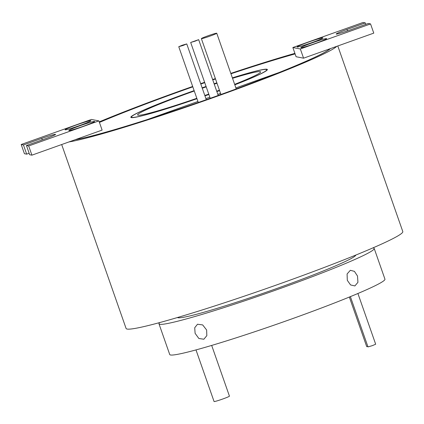 <?xml version="1.0" encoding="UTF-8"?>
<svg xmlns="http://www.w3.org/2000/svg" width="424" height="424" viewBox="0 0 424 424"><rect width="100%" height="100%" fill="white"/><g stroke="black" fill="none" stroke-linecap="round" stroke-linejoin="round"><path stroke-width="0.64" d="M311.566 42.745A13.685 0.811 160.7 0 1 297.118 47A13.685 0.811 160.7 0 1 308.418 42.135A13.685 0.811 160.7 0 1 322.897 37.975A13.685 0.811 160.7 0 1 311.566 42.745M315.308 43.471A13.685 0.811 160.7 0 1 300.86 47.727A13.685 0.811 160.7 0 1 312.165 42.861A13.685 0.811 160.7 0 1 326.639 38.701A13.685 0.811 160.7 0 1 315.308 43.471M79.585 125.557A13.685 0.811 160.7 0 1 65.137 129.813A13.685 0.811 160.7 0 1 76.442 124.948A13.685 0.811 160.7 0 1 90.922 120.782A13.685 0.811 160.7 0 1 79.585 125.557M83.327 126.283A13.685 0.811 160.7 0 1 68.879 130.539A13.685 0.811 160.7 0 1 80.184 125.674A13.685 0.811 160.7 0 1 94.663 121.508A13.685 0.811 160.7 0 1 83.327 126.283M204.946 95.861A71.667 4.251 -19.3 0 0 207.331 95.013A71.667 4.251 -19.3 0 0 208.878 94.462M216.844 91.573A71.667 4.251 -19.3 0 0 219.568 90.566M234.801 84.789A71.667 4.251 -19.3 0 0 266.738 69.732A71.667 4.251 -19.3 0 0 232.384 77.889M216.871 82.871A71.667 4.251 -19.3 0 0 214.115 83.788M206.091 86.501A71.667 4.251 -19.3 0 0 202.142 87.858M194.144 90.651A71.667 4.251 -19.3 0 0 190.864 91.817A71.667 4.251 -19.3 0 0 131.456 117.103A71.667 4.251 -19.3 0 0 196.953 98.665M194.134 90.619A72.319 4.288 -19.3 0 0 190.789 91.807A72.319 4.288 -19.3 0 0 130.841 117.321A72.319 4.288 -19.3 0 0 196.964 98.702M204.956 95.898A72.319 4.288 -19.3 0 0 207.405 95.029A72.319 4.288 -19.3 0 0 208.894 94.499M183.242 45.41L186.756 43.921L182.272 45.225L178.758 46.72L183.242 45.41M209.997 36.109A8.146 0.482 -19.3 0 0 216.749 33.236A8.146 0.482 -19.3 0 0 208.126 35.748A8.146 0.482 -19.3 0 0 201.374 38.621A8.146 0.482 -19.3 0 0 209.997 36.109M195.157 41.16L198.665 39.665L190.673 42.464L195.157 41.16M295.093 53.912A139.75 8.289 -19.3 0 0 230.948 73.787A140.079 8.305 -19.3 0 1 295.083 53.88M212.758 79.898A140.079 8.305 -19.3 0 1 215.503 78.965A139.75 8.289 -19.3 0 0 212.763 79.919M204.755 82.675A139.75 8.289 -19.3 0 0 200.806 84.042M192.814 86.841A139.75 8.289 -19.3 0 0 183.046 90.301A139.75 8.289 -19.3 0 0 99.428 122.43M235.898 87.922L278.902 72.573A139.75 8.289 -19.3 0 0 330.179 48.686L373.772 33.125L370.55 23.919L368.302 23.484L349.991 30.019A13.033 0.774 160.7 0 1 336.195 34.037A13.033 0.774 160.7 0 1 346.996 29.436L365.308 22.901L365.822 24.369M26.442 145.517L28.684 145.951L98.887 120.893L91.404 119.441L21.2 144.499L23.447 144.939L41.759 138.399A13.033 0.774 160.7 0 1 55.555 134.382A13.033 0.774 160.7 0 1 44.753 138.982L26.442 145.517L29.664 154.723L31.911 155.163L75.186 139.713A140.079 8.305 -19.3 0 0 215.191 96.54A140.079 8.305 -19.3 0 0 330.492 48.575M192.803 86.819A140.079 8.305 -19.3 0 0 183.004 90.296A140.079 8.305 -19.3 0 0 99.417 122.403M211.682 345.428L229.442 396.149A8.146 0.482 160.7 0 1 222.69 399.026A8.146 0.482 160.7 0 1 214.072 401.533L195.994 349.917M357.909 293.498L375.675 344.219L372.299 345.655L367.99 346.911L350.378 296.636M206.621 329.989L206.838 335.649L203.859 339.232L198.856 338.49L195.104 333.328L194.717 327.741L197.505 324.238L202.672 324.916L206.621 329.989M357.496 276.019L357.941 282.326L354.872 285.94L350.574 284.939L347.309 280.338L347.086 273.978L350.341 270.3L354.416 271.36L357.496 276.019M208.751 94.091A65.153 3.864 160.7 0 1 206.583 94.87A65.153 3.864 160.7 0 1 204.819 95.495M196.826 98.299A65.153 3.864 160.7 0 1 137.609 114.952A65.153 3.864 160.7 0 1 191.616 91.966A65.153 3.864 160.7 0 1 194.277 91.017M68.921 141.95A146.593 8.692 -19.3 0 0 215.938 96.683A146.593 8.692 -19.3 0 0 336.762 46.338M61.676 144.536L126.092 328.473A146.593 8.692 -19.3 0 0 281.287 283.285A146.593 8.692 -19.3 0 0 402.8 231.568L337.801 45.967M294.897 53.355A146.593 8.692 -19.3 0 0 230.81 73.389M215.371 78.594A146.593 8.692 -19.3 0 0 212.625 79.532M204.617 82.288A146.593 8.692 -19.3 0 0 200.674 83.66M192.676 86.459A146.593 8.692 -19.3 0 0 182.256 90.148A146.593 8.692 -19.3 0 0 99.232 121.874M177.513 317.507A94.473 5.602 -19.3 0 0 277.45 288.262A94.473 5.602 -19.3 0 0 355.773 255.084M159.753 322.563A114.019 6.763 -19.3 0 0 158.984 323.841A114.019 6.763 -19.3 0 0 279.692 288.702A114.019 6.763 -19.3 0 0 374.207 248.475A114.019 6.763 -19.3 0 0 372.807 247.95M158.984 323.841L169.733 354.533A114.019 6.763 -19.3 0 0 290.44 319.389A114.019 6.763 -19.3 0 0 384.95 279.167L374.207 248.475M202.269 88.224A65.153 3.864 160.7 0 1 206.223 86.867M214.247 84.164A65.153 3.864 160.7 0 1 217.003 83.252M232.532 78.318A65.153 3.864 160.7 0 1 260.59 71.884A65.153 3.864 160.7 0 1 234.647 84.355M219.431 90.185A65.153 3.864 160.7 0 1 216.712 91.197M216.855 91.611A72.319 4.288 -19.3 0 0 219.579 90.609M234.817 84.832A72.319 4.288 -19.3 0 0 267.353 69.515A72.319 4.288 -19.3 0 0 232.368 77.846M216.86 82.834A72.319 4.288 -19.3 0 0 214.104 83.751M206.08 86.464A72.319 4.288 -19.3 0 0 202.131 87.821M220.559 93.397L217.825 94.377M209.848 97.223L205.916 98.628M197.934 101.474L147.043 119.663M365.308 22.901L363.061 22.467L292.857 47.525L296.084 56.731L303.568 58.183L330.179 48.686M98.887 120.893L102.115 130.099L75.504 139.597A139.75 8.289 -19.3 0 0 147.038 119.642M204.744 82.653A140.079 8.305 -19.3 0 0 200.801 84.026M292.857 47.525L300.346 48.977L370.55 23.919M300.346 48.977L303.568 58.183M21.2 144.499L24.422 153.711L26.67 154.145L29.15 153.26M28.684 145.951L31.911 155.163M75.186 139.713L75.504 139.597M23.447 144.939L26.67 154.145M367.831 346.461L366.728 346.668L349.355 297.054M346.996 29.436L347.505 30.888M41.759 138.399L42.273 139.867M266.929 70.273L266.738 69.732M186.756 43.921L206.287 99.698M216.749 33.236L236.242 88.907M198.665 39.665L218.206 95.458M190.673 42.464L210.225 98.304M201.374 38.621L220.936 94.478M178.758 46.72L198.294 102.497M131.647 117.644L131.456 117.103"/></g></svg>
